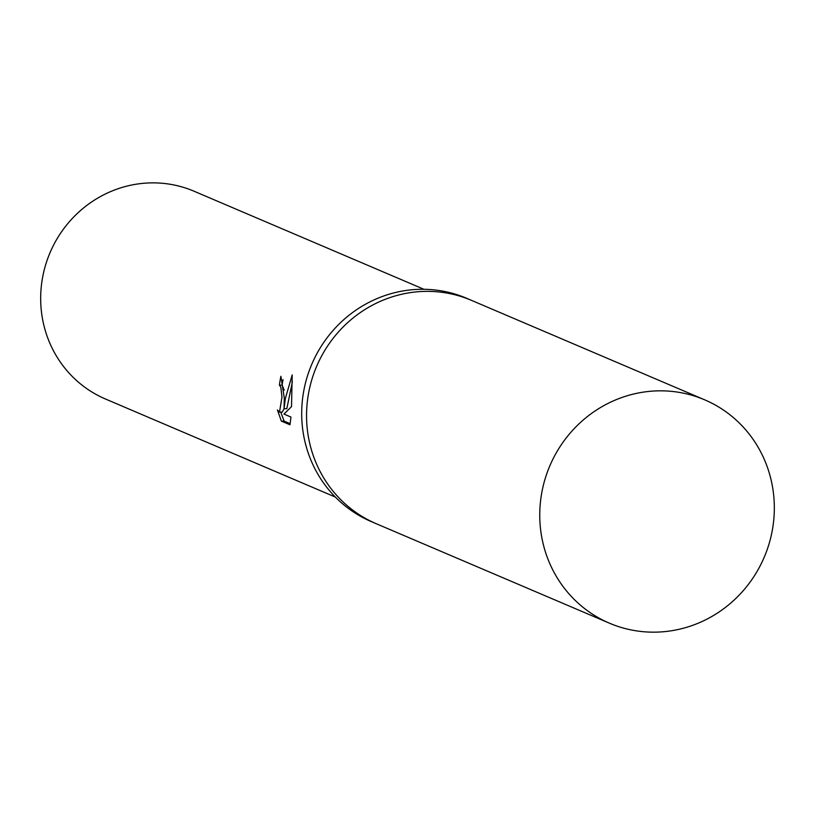 <?xml version="1.0" encoding="UTF-8"?>
<svg xmlns="http://www.w3.org/2000/svg" width="815" height="815" viewBox="0 0 815 815"><rect width="100%" height="100%" fill="white"/><g stroke="black" fill="none" stroke-linecap="round" stroke-linejoin="round"><path stroke-width="1.22" d="M472.068 300.613A121.404 116.525 113.1 0 0 471.478 300.358L466.618 298.28A121.404 116.525 113.1 0 0 301.774 408.977A121.404 116.525 113.1 0 0 371.345 521.62L376.204 523.699A121.404 116.525 113.1 0 0 376.805 523.943M376.204 523.688A121.404 116.525 113.1 0 1 306.634 411.045A121.404 116.525 113.1 0 1 471.467 300.358A121.404 116.525 113.1 0 0 306.634 411.045A121.404 116.525 113.1 0 0 376.204 523.699L609.406 623.169A121.404 116.525 113.1 0 0 774.25 512.482A121.404 116.525 113.1 0 0 704.68 399.829A121.404 116.525 113.1 0 0 539.836 510.526A121.404 116.525 113.1 0 0 609.406 623.169M284.303 398.097L284.068 408.682L285.332 398.535L292.198 374.92L291.515 406.634L283.987 414.081L290.975 417.056L289.967 424.778L281.338 421.1L277.436 409.955L279.504 412.125L281.98 397.109L280.829 387.227L279.413 385.128A112.939 108.395 -66.9 0 1 280.9 376.296L284.303 398.097M423.963 289.294L194.092 191.24A112.939 108.395 113.1 0 0 40.75 294.205A112.939 108.395 113.1 0 0 105.471 399.004L335.342 497.058M283.019 379.617A110.106 105.685 113.1 0 0 282.153 385.159L284.201 390.13M282.153 385.159L279.413 385.128M280.737 412.135L284.14 421.121L290.201 423.708M284.14 421.121L281.338 421.1M292.391 381.797L286.809 408.702L284.068 408.682L282.265 412.146L279.504 412.125M471.467 300.358L704.68 399.829"/></g></svg>
